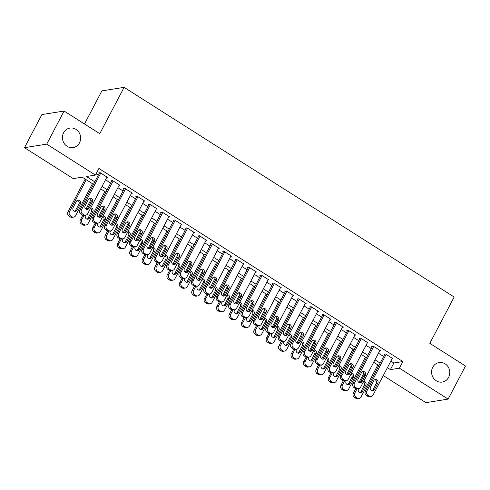<?xml version="1.0" encoding="UTF-8"?>
<svg xmlns="http://www.w3.org/2000/svg" width="490" height="490" viewBox="0 0 490 490"><rect width="100%" height="100%" fill="white"/><g stroke="black" fill="none" stroke-linecap="round" stroke-linejoin="round"><path stroke-width="0.73" d="M79.484 142.872A9.88 9.083 -99.1 0 1 73.096 147.588A9.88 9.083 -99.1 0 1 64.11 143.313A9.88 9.083 -99.1 0 1 63.602 132.784A9.88 9.083 -99.1 0 1 69.984 128.074A9.88 9.083 -99.1 0 1 78.97 132.349A9.88 9.083 -99.1 0 1 79.484 142.872M448.62 377.355A9.88 9.083 -99.1 0 1 442.237 382.065A9.88 9.083 -99.1 0 1 433.252 377.796A9.88 9.083 -99.1 0 1 432.737 367.267A9.88 9.083 -99.1 0 1 439.126 362.551A9.88 9.083 -99.1 0 1 448.111 366.826A9.88 9.083 -99.1 0 1 448.62 377.355M84.507 123.995L101.883 90.895L124.105 87.349L454.157 297.001L429.828 343.343L465.5 366.005L448.123 399.105L425.896 402.651L383.272 375.573M93.468 184.332L82.21 177.178L73.2 178.611L24.5 147.68L46.722 144.133L95.421 175.071L86.418 176.504L94.784 181.827M46.722 144.133L64.104 111.034L41.877 114.574L24.5 147.68M106.673 177.564L107.573 177.423L100.132 172.688L98.625 172.933L99.249 173.325M119.076 185.447L119.983 185.3L112.535 180.571L111.034 180.81L111.659 181.208M131.485 193.329L132.392 193.183L124.944 188.454L123.443 188.693L124.062 189.091M143.895 201.206L144.795 201.065L137.353 196.337L135.853 196.576L136.471 196.968M156.304 209.089L157.204 208.948L149.762 204.22L148.262 204.459L148.88 204.851M168.713 216.972L169.614 216.831L162.172 212.103L160.665 212.342L161.29 212.734M181.116 224.855L182.023 224.708L174.575 219.979L173.074 220.218L173.693 220.616M193.525 232.738L194.432 232.591L186.984 227.862L185.483 228.101L186.102 228.499M205.935 240.614L206.835 240.474L199.393 235.745L197.893 235.984L198.511 236.376M218.344 248.497L219.244 248.357L211.803 243.628L210.302 243.867L210.921 244.259M230.753 256.38L231.654 256.239L224.212 251.511L222.705 251.75L223.33 252.142M243.156 264.263L244.063 264.116L236.615 259.388L235.114 259.627L235.733 260.025M255.566 272.146L256.472 271.999L249.024 267.271L247.524 267.509L248.142 267.908M267.975 280.023L268.875 279.882L261.433 275.153L259.933 275.392L260.551 275.784M280.384 287.906L281.285 287.765L273.843 283.036L272.342 283.275L272.961 283.667M292.793 295.789L293.694 295.648L286.246 290.919L284.745 291.158L285.37 291.55M305.197 303.671L306.103 303.524L298.655 298.796L297.154 299.035L297.773 299.433M317.606 311.554L318.512 311.407L311.064 306.679L309.564 306.918L310.182 307.316M330.015 319.437L330.915 319.29L323.474 314.562L321.973 314.801L322.591 315.193M342.424 327.314L343.325 327.173L335.883 322.445L334.382 322.683L335.001 323.075M354.834 335.197L355.734 335.056L348.286 330.327L346.785 330.566L347.41 330.958M367.237 343.08L368.143 342.933L360.695 338.204L359.195 338.443L359.813 338.841M379.646 350.963L380.552 350.816L373.104 346.087L371.604 346.326L372.222 346.724M390.879 361.081L393.887 362.986L402.896 361.553L98.9 168.45L95.421 175.071M96.083 173.821L98.263 175.206M105.497 179.799L110.667 183.089M117.906 187.682L123.076 190.965M130.316 195.565L135.485 198.848M142.719 203.448L147.894 206.731M155.128 211.325L160.304 214.614M167.537 219.208L172.707 222.497M179.946 227.091L185.116 230.374M192.356 234.973L197.525 238.256M204.759 242.856L209.934 246.139M217.168 250.733L222.344 254.022M229.577 258.616L234.747 261.905M241.987 266.499L247.156 269.782M254.396 274.382L259.565 277.665M266.799 282.264L271.975 285.548M279.208 290.141L284.384 293.43M291.617 298.024L296.787 301.313M304.027 305.907L309.196 309.19M316.436 313.79L321.605 317.073M328.839 321.673L334.015 324.956M341.248 329.55L346.424 332.839M353.658 337.432L358.827 340.721M366.067 345.315L371.236 348.598M378.47 353.198L383.646 356.481M392.055 358.845L392.955 358.698L385.514 353.97L384.013 354.209L384.632 354.601M64.104 111.034L99.776 133.69L124.105 87.349M402.896 361.553L399.417 368.174L448.123 399.105M387.406 367.696L390.408 369.607L399.417 368.174M102.024 186.421L107.194 189.704M114.427 194.303L119.603 197.586M126.837 202.186L132.012 205.469M139.246 210.063L144.415 213.352M151.655 217.946L156.825 221.235M164.064 225.829L169.234 229.112M176.467 233.712L181.643 236.995M188.877 241.595L194.052 244.878M201.286 249.471L206.455 252.76M213.695 257.354L218.865 260.643M226.098 265.237L231.274 268.52M238.507 273.12L243.683 276.403M250.917 281.003L256.092 284.286M263.326 288.88L268.496 292.169M275.735 296.762L280.905 300.052M288.138 304.645L293.314 307.928M300.548 312.528L305.723 315.811M312.957 320.411L318.126 323.694M325.366 328.288L330.536 331.577M337.775 336.171L342.945 339.46M350.179 344.054L355.354 347.337M362.588 351.936L367.763 355.219M374.997 359.819L380.166 363.102M378.856 365.607L373.68 362.324M366.447 357.724L361.271 354.442M354.037 349.842L348.868 346.559M341.628 341.965L336.459 338.676M329.225 334.082L324.049 330.793M316.816 326.199L311.64 322.916M304.406 318.316L299.231 315.033M291.997 310.433L286.828 307.15M279.588 302.557L274.418 299.268M267.185 294.674L262.009 291.385M254.775 286.791L249.6 283.508M242.366 278.908L237.197 275.625M229.957 271.025L224.788 267.742M217.548 263.148L212.378 259.859M205.145 255.266L199.969 251.976M192.735 247.383L187.56 244.1M180.326 239.5L175.157 236.217M167.917 231.617L162.747 228.334M155.508 223.74L150.338 220.451M143.105 215.857L137.929 212.568M130.695 207.974L125.52 204.691M118.286 200.092L113.117 196.809M105.877 192.209L100.707 188.926M393.887 362.986L390.408 369.607M392.337 358.306L373.08 394.983A3.087 2.836 80.9 0 1 369.209 396.055L367.966 395.265A3.087 2.836 80.9 0 1 366.875 391.038L386.132 354.362M384.913 354.068L365.375 391.277L366.875 391.038M374.464 389.507A2.468 2.272 -99.1 0 1 370.624 389.617A2.468 2.272 -99.1 0 1 370.495 386.984L373.833 380.626A2.468 2.272 -99.1 0 1 377.674 380.516A2.468 2.272 -99.1 0 1 377.802 383.149L374.464 389.507L372.964 389.746A2.468 2.272 -99.1 0 1 372.1 390.665M374.703 379.707A2.468 2.272 -99.1 0 1 376.302 383.388L372.964 389.746M371.083 396.453L369.583 396.692A3.087 2.836 -99.1 0 1 367.708 396.294L366.465 395.504A3.087 2.836 -99.1 0 1 365.375 391.277M363.905 373.117L358.98 382.494M355.752 388.644L353.363 393.194A3.087 2.836 -99.1 0 0 354.454 397.421L355.697 398.205A3.087 2.836 -99.1 0 0 357.571 398.609L359.072 398.37A3.087 2.836 80.9 0 0 361.069 396.894L377.833 364.958M359.072 398.37A3.087 2.836 80.9 0 1 357.198 397.966L355.954 397.182A3.087 2.836 80.9 0 1 354.864 392.955L357.032 388.833M360.083 392.576A2.468 2.272 80.9 0 0 360.952 391.657L364.291 385.305A2.468 2.272 80.9 0 0 363.396 381.912M358.656 388.576L358.484 388.901A2.468 2.272 80.9 0 0 360.861 392.6A2.468 2.272 80.9 0 0 362.453 391.418L365.791 385.067A2.468 2.272 80.9 0 0 363.696 381.336M379.928 350.424L360.671 387.1A3.087 2.836 80.9 0 1 356.8 388.172L355.562 387.382A3.087 2.836 80.9 0 1 354.472 383.162L373.723 346.479M372.504 346.185L352.965 383.401L354.472 383.162M362.061 381.624A2.468 2.272 -99.1 0 1 358.215 381.735A2.468 2.272 -99.1 0 1 358.086 379.101L361.424 372.743A2.468 2.272 -99.1 0 1 365.271 372.639A2.468 2.272 -99.1 0 1 365.393 375.267L362.061 381.624L360.56 381.863A2.468 2.272 -99.1 0 1 359.691 382.782M362.294 371.83A2.468 2.272 -99.1 0 1 363.892 375.505L360.56 381.863M358.68 388.57L357.173 388.815A3.087 2.836 -99.1 0 1 355.299 388.411L354.062 387.621A3.087 2.836 -99.1 0 1 352.965 383.401M367.518 342.541L348.268 379.217A3.087 2.836 80.9 0 1 344.39 380.289L343.153 379.499A3.087 2.836 80.9 0 1 342.063 375.279L361.32 338.602M360.101 338.302L340.562 375.518L342.063 375.279M349.652 373.741A2.468 2.272 -99.1 0 1 345.811 373.852A2.468 2.272 -99.1 0 1 345.683 371.218L349.015 364.866A2.468 2.272 -99.1 0 1 352.861 364.756A2.468 2.272 -99.1 0 1 352.99 367.384L349.652 373.741L348.151 373.98A2.468 2.272 -99.1 0 1 347.281 374.899M349.885 363.948A2.468 2.272 -99.1 0 1 351.489 367.629L348.151 373.98M346.271 380.693L344.77 380.932A3.087 2.836 -99.1 0 1 342.89 380.528L341.652 379.744A3.087 2.836 -99.1 0 1 340.562 375.518M355.115 334.658L335.858 371.334A3.087 2.836 80.9 0 1 331.987 372.406L330.744 371.622A3.087 2.836 80.9 0 1 329.654 367.396L348.911 330.719M347.692 330.419L328.153 367.635L329.654 367.396M337.243 365.859A2.468 2.272 -99.1 0 1 333.402 365.969A2.468 2.272 -99.1 0 1 333.274 363.341L336.612 356.983A2.468 2.272 -99.1 0 1 340.452 356.873A2.468 2.272 -99.1 0 1 340.581 359.507L337.243 365.859L335.742 366.097A2.468 2.272 -99.1 0 1 334.872 367.016M337.475 356.065A2.468 2.272 -99.1 0 1 339.08 359.746L335.742 366.097M333.862 372.81L332.361 373.049A3.087 2.836 -99.1 0 1 330.487 372.645L329.243 371.861A3.087 2.836 -99.1 0 1 328.153 367.635M342.706 326.775L323.449 363.458A3.087 2.836 80.9 0 1 321.452 364.928L321.262 365.252A2.468 2.272 80.9 0 0 323.633 368.952A2.468 2.272 80.9 0 0 325.231 367.776L328.57 361.418A2.468 2.272 80.9 0 0 326.475 357.694M335.283 322.536L315.744 359.752L317.244 359.513A3.087 2.836 80.9 0 0 318.335 363.739L319.578 364.529A3.087 2.836 80.9 0 0 321.452 364.928L319.952 365.166A3.087 2.836 -99.1 0 1 318.077 364.768L316.834 363.978A3.087 2.836 -99.1 0 1 315.744 359.752M336.501 322.837L317.244 359.513M324.833 357.982A2.468 2.272 -99.1 0 1 320.993 358.086A2.468 2.272 -99.1 0 1 320.864 355.458L324.202 349.101A2.468 2.272 -99.1 0 1 328.043 348.99A2.468 2.272 -99.1 0 1 328.171 351.624L324.833 357.982L323.333 358.221A2.468 2.272 -99.1 0 1 322.463 359.133M325.072 348.182A2.468 2.272 -99.1 0 1 326.671 351.863L323.333 358.221M351.495 365.234L346.571 374.611M343.343 380.761L340.954 385.312A3.087 2.836 -99.1 0 0 342.045 389.538L343.288 390.328A3.087 2.836 -99.1 0 0 345.162 390.726L346.663 390.487A3.087 2.836 80.9 0 0 348.66 389.017L365.43 357.081M346.663 390.487A3.087 2.836 80.9 0 1 344.788 390.089L343.551 389.299A3.087 2.836 80.9 0 1 342.455 385.073L344.623 380.951M347.68 384.699A2.468 2.272 80.9 0 0 348.543 383.78L351.881 377.423A2.468 2.272 80.9 0 0 350.987 374.029M346.246 380.693L346.075 381.018A2.468 2.272 80.9 0 0 348.451 384.717A2.468 2.272 80.9 0 0 350.044 383.541L353.382 377.184A2.468 2.272 80.9 0 0 351.287 373.46M339.086 357.357L334.168 366.728M330.934 372.884L328.545 377.435A3.087 2.836 -99.1 0 0 329.641 381.655L330.879 382.445A3.087 2.836 -99.1 0 0 332.759 382.843L334.26 382.604A3.087 2.836 80.9 0 0 336.25 381.134L353.021 349.199M334.26 382.604A3.087 2.836 80.9 0 1 332.379 382.206L331.142 381.416A3.087 2.836 80.9 0 1 330.052 377.19L332.214 373.068M335.27 376.816A2.468 2.272 80.9 0 0 336.14 375.897L339.472 369.54A2.468 2.272 80.9 0 0 338.584 366.146M333.837 372.81L333.666 373.135A2.468 2.272 80.9 0 0 336.042 376.835A2.468 2.272 80.9 0 0 337.641 375.659L340.973 369.301A2.468 2.272 80.9 0 0 338.884 365.577M326.683 349.474L321.759 358.852M318.531 365.001L316.142 369.552A3.087 2.836 -99.1 0 0 317.232 373.772L318.469 374.562A3.087 2.836 -99.1 0 0 320.35 374.966L321.85 374.721A3.087 2.836 80.9 0 0 323.847 373.251L340.611 341.316M321.85 374.721A3.087 2.836 80.9 0 1 319.97 374.323L318.733 373.533A3.087 2.836 80.9 0 1 317.643 369.313L319.805 365.185M322.861 368.933A2.468 2.272 80.9 0 0 323.731 368.015L327.069 361.657A2.468 2.272 80.9 0 0 326.175 358.27M314.274 341.591L309.349 350.969M306.121 357.118L303.733 361.669A3.087 2.836 -99.1 0 0 304.823 365.895L306.066 366.679A3.087 2.836 -99.1 0 0 307.941 367.084L309.441 366.845A3.087 2.836 80.9 0 0 311.438 365.369L328.202 333.433M309.441 366.845A3.087 2.836 80.9 0 1 307.567 366.44L306.324 365.656A3.087 2.836 80.9 0 1 305.233 361.43L307.395 357.302M310.452 361.05A2.468 2.272 80.9 0 0 311.322 360.132L314.66 353.78A2.468 2.272 80.9 0 0 313.765 350.387M309.019 357.051L308.853 357.369A2.468 2.272 80.9 0 0 311.224 361.075A2.468 2.272 80.9 0 0 312.822 359.893L316.16 353.541A2.468 2.272 80.9 0 0 314.066 349.811M330.297 318.898L311.04 355.575A3.087 2.836 80.9 0 1 307.169 356.647L305.932 355.856A3.087 2.836 80.9 0 1 304.835 351.63L324.092 314.954M322.873 314.66L303.335 351.869L304.835 351.63M312.43 350.099A2.468 2.272 -99.1 0 1 308.584 350.209A2.468 2.272 -99.1 0 1 308.455 347.575L311.793 341.218A2.468 2.272 -99.1 0 1 315.634 341.107A2.468 2.272 -99.1 0 1 315.762 343.741L312.43 350.099L310.923 350.338A2.468 2.272 -99.1 0 1 310.06 351.257M312.663 340.299A2.468 2.272 -99.1 0 1 314.262 343.98L310.923 350.338M309.043 357.045L307.542 357.284A3.087 2.836 -99.1 0 1 305.668 356.885L304.425 356.095A3.087 2.836 -99.1 0 1 303.335 351.869M301.865 333.708L296.94 343.086M293.712 349.235L291.323 353.786A3.087 2.836 -99.1 0 0 292.414 358.012L293.657 358.796A3.087 2.836 -99.1 0 0 295.531 359.201L297.032 358.962A3.087 2.836 80.9 0 0 299.029 357.486L315.793 325.55M297.032 358.962A3.087 2.836 80.9 0 1 295.158 358.558L293.914 357.774A3.087 2.836 80.9 0 1 292.824 353.547L294.992 349.425M298.043 353.168A2.468 2.272 80.9 0 0 298.912 352.249L302.25 345.897A2.468 2.272 80.9 0 0 301.356 342.504M296.615 349.168L296.444 349.493A2.468 2.272 80.9 0 0 298.82 353.192A2.468 2.272 80.9 0 0 300.413 352.01L303.751 345.658A2.468 2.272 80.9 0 0 301.656 341.928M317.888 311.015L298.631 347.692A3.087 2.836 80.9 0 1 294.76 348.764L293.522 347.974A3.087 2.836 80.9 0 1 292.432 343.753L311.683 307.071M310.464 306.777L290.925 343.992L292.432 343.753M300.021 342.216A2.468 2.272 -99.1 0 1 296.174 342.326A2.468 2.272 -99.1 0 1 296.046 339.693L299.384 333.335A2.468 2.272 -99.1 0 1 303.23 333.231A2.468 2.272 -99.1 0 1 303.353 335.858L300.021 342.216L298.52 342.455A2.468 2.272 -99.1 0 1 297.651 343.374M300.254 332.422A2.468 2.272 -99.1 0 1 301.852 336.097L298.52 342.455M296.64 349.162L295.139 349.407A3.087 2.836 -99.1 0 1 293.259 349.002L292.022 348.212A3.087 2.836 -99.1 0 1 290.925 343.992M289.455 325.826L284.531 335.203M281.303 341.352L278.914 345.903A3.087 2.836 -99.1 0 0 280.004 350.13L281.248 350.92A3.087 2.836 -99.1 0 0 283.122 351.318L284.623 351.079A3.087 2.836 80.9 0 0 286.619 349.609L303.39 317.673M284.623 351.079A3.087 2.836 80.9 0 1 282.748 350.681L281.511 349.891A3.087 2.836 80.9 0 1 280.415 345.664L282.583 341.542M285.639 345.285A2.468 2.272 80.9 0 0 286.503 344.372L289.841 338.014A2.468 2.272 80.9 0 0 288.947 334.621M284.206 341.285L284.035 341.61A2.468 2.272 80.9 0 0 286.411 345.309A2.468 2.272 80.9 0 0 288.01 344.133L291.342 337.775A2.468 2.272 80.9 0 0 289.247 334.051M305.478 303.132L286.227 339.809A3.087 2.836 80.9 0 1 282.356 340.881L281.113 340.091A3.087 2.836 80.9 0 1 280.023 335.871L299.28 299.194M298.061 298.894L278.522 336.109L280.023 335.871M287.612 334.333A2.468 2.272 -99.1 0 1 283.771 334.443A2.468 2.272 -99.1 0 1 283.643 331.81L286.975 325.458A2.468 2.272 -99.1 0 1 290.821 325.348A2.468 2.272 -99.1 0 1 290.95 327.975L287.612 334.333L286.111 334.572A2.468 2.272 -99.1 0 1 285.241 335.491M287.844 324.539A2.468 2.272 -99.1 0 1 289.449 328.22L286.111 334.572M284.231 341.285L282.73 341.524A3.087 2.836 -99.1 0 1 280.85 341.12L279.612 340.336A3.087 2.836 -99.1 0 1 278.522 336.109M277.046 317.949L272.128 327.32M268.894 333.476L266.505 338.02A3.087 2.836 -99.1 0 0 267.601 342.247L268.839 343.037A3.087 2.836 -99.1 0 0 270.719 343.435L272.22 343.196A3.087 2.836 80.9 0 0 274.21 341.726L290.98 309.79M272.22 343.196A3.087 2.836 80.9 0 1 270.339 342.798L269.102 342.008A3.087 2.836 80.9 0 1 268.012 337.782L270.174 333.659M273.23 337.408A2.468 2.272 80.9 0 0 274.1 336.489L277.432 330.131A2.468 2.272 80.9 0 0 276.544 326.738M271.797 333.402L271.625 333.727A2.468 2.272 80.9 0 0 274.002 337.426A2.468 2.272 80.9 0 0 275.601 336.25L278.939 329.893A2.468 2.272 80.9 0 0 276.844 326.168M293.075 295.25L273.818 331.926A3.087 2.836 80.9 0 1 269.947 332.998L268.704 332.214A3.087 2.836 80.9 0 1 267.614 327.988L286.871 291.311M285.652 291.011L266.113 328.227L267.614 327.988M275.202 326.45A2.468 2.272 -99.1 0 1 271.362 326.56A2.468 2.272 -99.1 0 1 271.233 323.933L274.572 317.575A2.468 2.272 -99.1 0 1 278.412 317.465A2.468 2.272 -99.1 0 1 278.541 320.099L275.202 326.45L273.702 326.689A2.468 2.272 -99.1 0 1 272.832 327.608M275.435 316.656A2.468 2.272 -99.1 0 1 277.04 320.338L273.702 326.689M271.821 333.402L270.321 333.641A3.087 2.836 -99.1 0 1 268.447 333.237L267.203 332.453A3.087 2.836 -99.1 0 1 266.113 328.227M264.643 310.066L259.718 319.443M256.49 325.593L254.102 330.144A3.087 2.836 -99.1 0 0 255.192 334.364L256.429 335.154A3.087 2.836 -99.1 0 0 258.31 335.558L259.81 335.313A3.087 2.836 80.9 0 0 261.807 333.843L278.571 301.907M259.81 335.313A3.087 2.836 80.9 0 1 257.936 334.915L256.693 334.125A3.087 2.836 80.9 0 1 255.602 329.905L257.764 325.776M260.821 329.525A2.468 2.272 80.9 0 0 261.691 328.606L265.029 322.249A2.468 2.272 80.9 0 0 264.135 318.861M259.388 325.525L259.222 325.844A2.468 2.272 80.9 0 0 261.593 329.543A2.468 2.272 80.9 0 0 263.191 328.367L266.529 322.01A2.468 2.272 80.9 0 0 264.435 318.286M280.666 287.367L261.409 324.049A3.087 2.836 80.9 0 1 257.538 325.121L256.295 324.331A3.087 2.836 80.9 0 1 255.204 320.105L274.461 283.428M273.242 283.128L253.704 320.344L255.204 320.105M262.793 318.567A2.468 2.272 -99.1 0 1 258.953 318.678A2.468 2.272 -99.1 0 1 258.824 316.05L262.162 309.692A2.468 2.272 -99.1 0 1 266.003 309.582A2.468 2.272 -99.1 0 1 266.131 312.216L262.793 318.567L261.293 318.812A2.468 2.272 -99.1 0 1 260.423 319.725M263.032 308.774A2.468 2.272 -99.1 0 1 264.631 312.455L261.293 318.812M259.412 325.519L257.911 325.758A3.087 2.836 -99.1 0 1 256.037 325.36L254.794 324.57A3.087 2.836 -99.1 0 1 253.704 320.344M268.257 279.49L249 316.166A3.087 2.836 80.9 0 1 247.003 317.636L246.813 317.961A2.468 2.272 80.9 0 0 249.19 321.667A2.468 2.272 80.9 0 0 250.782 320.485L254.12 314.133A2.468 2.272 80.9 0 0 252.025 310.403M260.833 275.245L241.294 312.461L242.795 312.222A3.087 2.836 80.9 0 0 243.891 316.448L245.129 317.238A3.087 2.836 80.9 0 0 247.003 317.636L245.502 317.875A3.087 2.836 -99.1 0 1 243.628 317.477L242.385 316.687A3.087 2.836 -99.1 0 1 241.294 312.461M262.052 275.545L242.795 312.222M250.39 310.691A2.468 2.272 -99.1 0 1 246.543 310.801A2.468 2.272 -99.1 0 1 246.415 308.167L249.753 301.809A2.468 2.272 -99.1 0 1 253.593 301.699A2.468 2.272 -99.1 0 1 253.722 304.333L250.39 310.691L248.883 310.93A2.468 2.272 -99.1 0 1 248.02 311.848M250.623 300.891A2.468 2.272 -99.1 0 1 252.221 304.572L248.883 310.93M255.847 271.607L236.59 308.284A3.087 2.836 80.9 0 1 232.719 309.355L231.482 308.565A3.087 2.836 80.9 0 1 230.392 304.345L249.643 267.663M248.424 267.368L228.885 304.584L230.392 304.345M237.981 302.808A2.468 2.272 -99.1 0 1 234.134 302.918A2.468 2.272 -99.1 0 1 234.006 300.284L237.344 293.927A2.468 2.272 -99.1 0 1 241.19 293.822A2.468 2.272 -99.1 0 1 241.319 296.45L237.981 302.808L236.48 303.047A2.468 2.272 -99.1 0 1 235.61 303.965M238.214 293.014A2.468 2.272 -99.1 0 1 239.812 296.689L236.48 303.047M234.6 309.754L233.099 309.992A3.087 2.836 -99.1 0 1 231.219 309.594L229.982 308.804A3.087 2.836 -99.1 0 1 228.885 304.584M243.444 263.724L224.187 300.401A3.087 2.836 80.9 0 1 220.316 301.473L219.073 300.682A3.087 2.836 80.9 0 1 217.983 296.462L237.24 259.786M236.021 259.486L216.482 296.701L217.983 296.462M225.571 294.925A2.468 2.272 -99.1 0 1 221.731 295.035A2.468 2.272 -99.1 0 1 221.603 292.401L224.935 286.05A2.468 2.272 -99.1 0 1 228.781 285.94A2.468 2.272 -99.1 0 1 228.91 288.567L225.571 294.925L224.071 295.164A2.468 2.272 -99.1 0 1 223.201 296.082M225.804 285.131A2.468 2.272 -99.1 0 1 227.409 288.812L224.071 295.164M222.191 301.877L220.69 302.116A3.087 2.836 -99.1 0 1 218.81 301.711L217.572 300.927A3.087 2.836 -99.1 0 1 216.482 296.701M231.035 255.841L211.778 292.518A3.087 2.836 80.9 0 1 207.907 293.59L206.664 292.806A3.087 2.836 80.9 0 1 205.573 288.579L224.83 251.903M223.612 251.603L204.073 288.818L205.573 288.579M213.162 287.042A2.468 2.272 -99.1 0 1 209.322 287.152A2.468 2.272 -99.1 0 1 209.193 284.525L212.531 278.167A2.468 2.272 -99.1 0 1 216.372 278.057A2.468 2.272 -99.1 0 1 216.5 280.69L213.162 287.042L211.662 287.281A2.468 2.272 -99.1 0 1 210.792 288.2M213.395 277.248A2.468 2.272 -99.1 0 1 215 280.929L211.662 287.281M209.781 293.994L208.281 294.233A3.087 2.836 -99.1 0 1 206.406 293.829L205.163 293.045A3.087 2.836 -99.1 0 1 204.073 288.818M218.626 247.958L199.369 284.641A3.087 2.836 80.9 0 1 195.498 285.713L194.254 284.923A3.087 2.836 80.9 0 1 193.164 280.697L212.421 244.02M211.202 243.72L191.664 280.935L193.164 280.697M200.753 279.159A2.468 2.272 -99.1 0 1 196.913 279.269A2.468 2.272 -99.1 0 1 196.784 276.642L200.122 270.284A2.468 2.272 -99.1 0 1 203.963 270.174A2.468 2.272 -99.1 0 1 204.091 272.808L200.753 279.159L199.252 279.404A2.468 2.272 -99.1 0 1 198.383 280.317M200.992 269.365A2.468 2.272 -99.1 0 1 202.591 273.046L199.252 279.404M197.372 286.111L195.871 286.35A3.087 2.836 -99.1 0 1 193.997 285.952L192.754 285.162A3.087 2.836 -99.1 0 1 191.664 280.935M206.217 240.082L186.96 276.758A3.087 2.836 80.9 0 1 183.089 277.83L181.851 277.04A3.087 2.836 80.9 0 1 180.755 272.814L200.012 236.137M198.793 235.837L179.254 273.053L180.755 272.814M188.35 271.282A2.468 2.272 -99.1 0 1 184.503 271.393A2.468 2.272 -99.1 0 1 184.375 268.759L187.713 262.401A2.468 2.272 -99.1 0 1 191.553 262.291A2.468 2.272 -99.1 0 1 191.682 264.925L188.35 271.282L186.843 271.521A2.468 2.272 -99.1 0 1 185.98 272.44M188.583 261.482A2.468 2.272 -99.1 0 1 190.181 265.164L186.843 271.521M184.969 278.228L183.462 278.467A3.087 2.836 -99.1 0 1 181.588 278.069L180.345 277.279A3.087 2.836 -99.1 0 1 179.254 273.053M193.807 232.199L174.556 268.875A3.087 2.836 80.9 0 1 170.679 269.947L169.442 269.157A3.087 2.836 80.9 0 1 168.352 264.937L187.603 228.254M186.384 227.96L166.845 265.176L168.352 264.937M175.941 263.4A2.468 2.272 -99.1 0 1 172.094 263.51A2.468 2.272 -99.1 0 1 171.972 260.876L175.304 254.518A2.468 2.272 -99.1 0 1 179.15 254.414A2.468 2.272 -99.1 0 1 179.279 257.042L175.941 263.4L174.44 263.638A2.468 2.272 -99.1 0 1 173.57 264.557M176.173 253.606A2.468 2.272 -99.1 0 1 177.772 257.281L174.44 263.638M172.56 270.345L171.059 270.584A3.087 2.836 -99.1 0 1 169.179 270.186L167.941 269.396A3.087 2.836 -99.1 0 1 166.845 265.176M181.404 224.316L162.147 260.992A3.087 2.836 80.9 0 1 160.15 262.469L159.954 262.793A2.468 2.272 80.9 0 0 162.331 266.493A2.468 2.272 80.9 0 0 163.929 265.317L167.262 258.959A2.468 2.272 80.9 0 0 165.173 255.235M173.981 220.077L154.442 257.293L155.942 257.054A3.087 2.836 80.9 0 0 157.033 261.274L158.276 262.064A3.087 2.836 80.9 0 0 160.15 262.469L158.65 262.707A3.087 2.836 -99.1 0 1 156.769 262.303L155.532 261.519A3.087 2.836 -99.1 0 1 154.442 257.293M175.2 220.378L155.942 257.054M163.531 255.517A2.468 2.272 -99.1 0 1 159.691 255.627A2.468 2.272 -99.1 0 1 159.562 252.993L162.9 246.642A2.468 2.272 -99.1 0 1 166.741 246.531A2.468 2.272 -99.1 0 1 166.87 249.159L163.531 255.517L162.031 255.756A2.468 2.272 -99.1 0 1 161.161 256.674M163.764 245.723A2.468 2.272 -99.1 0 1 165.369 249.404L162.031 255.756M168.995 216.433L149.738 253.11A3.087 2.836 80.9 0 1 145.867 254.181L144.624 253.397A3.087 2.836 80.9 0 1 143.533 249.171L162.79 212.495M161.571 212.195L142.033 249.41L143.533 249.171M151.122 247.634A2.468 2.272 -99.1 0 1 147.282 247.744A2.468 2.272 -99.1 0 1 147.153 245.116L150.491 238.759A2.468 2.272 -99.1 0 1 154.332 238.648A2.468 2.272 -99.1 0 1 154.46 241.282L151.122 247.634L149.621 247.873A2.468 2.272 -99.1 0 1 148.752 248.791M151.355 237.84A2.468 2.272 -99.1 0 1 152.96 241.521L149.621 247.873M147.741 254.586L146.24 254.825A3.087 2.836 -99.1 0 1 144.366 254.42L143.123 253.636A3.087 2.836 -99.1 0 1 142.033 249.41M156.586 208.55L137.329 245.233A3.087 2.836 80.9 0 1 133.458 246.305L132.214 245.514A3.087 2.836 80.9 0 1 131.124 241.288L150.381 204.612M149.162 204.312L129.623 241.527L131.124 241.288M138.713 239.751A2.468 2.272 -99.1 0 1 134.873 239.861A2.468 2.272 -99.1 0 1 134.744 237.234L138.082 230.876A2.468 2.272 -99.1 0 1 141.922 230.766A2.468 2.272 -99.1 0 1 142.051 233.399L138.713 239.751L137.212 239.996A2.468 2.272 -99.1 0 1 136.349 240.909M138.952 229.957A2.468 2.272 -99.1 0 1 140.55 233.638L137.212 239.996M135.332 246.703L133.831 246.942A3.087 2.836 -99.1 0 1 131.957 246.543L130.714 245.753A3.087 2.836 -99.1 0 1 129.623 241.527M144.176 200.673L124.919 237.35A3.087 2.836 80.9 0 1 121.048 238.422L119.811 237.632A3.087 2.836 80.9 0 1 118.715 233.405L137.972 196.729M136.753 196.429L117.214 233.644L118.715 233.405M126.31 231.874A2.468 2.272 -99.1 0 1 122.463 231.984A2.468 2.272 -99.1 0 1 122.335 229.351L125.673 222.993A2.468 2.272 -99.1 0 1 129.519 222.883A2.468 2.272 -99.1 0 1 129.642 225.516L126.31 231.874L124.803 232.113A2.468 2.272 -99.1 0 1 123.939 233.032M126.543 222.074A2.468 2.272 -99.1 0 1 128.141 225.755L124.803 232.113M122.929 238.82L121.422 239.059A3.087 2.836 -99.1 0 1 119.548 238.661L118.304 237.871A3.087 2.836 -99.1 0 1 117.214 233.644M252.234 302.183L247.309 311.56M244.081 317.71L241.693 322.261A3.087 2.836 -99.1 0 0 242.783 326.487L244.026 327.271A3.087 2.836 -99.1 0 0 245.9 327.675L247.401 327.436A3.087 2.836 80.9 0 0 249.398 325.96L266.162 294.025M247.401 327.436A3.087 2.836 80.9 0 1 245.527 327.032L244.283 326.248A3.087 2.836 80.9 0 1 243.193 322.022L245.361 317.894M248.412 321.642A2.468 2.272 80.9 0 0 249.281 320.723L252.62 314.372A2.468 2.272 80.9 0 0 251.725 310.979M239.824 294.3L234.9 303.678M231.672 309.827L229.283 314.378A3.087 2.836 -99.1 0 0 230.374 318.604L231.617 319.388A3.087 2.836 -99.1 0 0 233.491 319.792L234.992 319.554A3.087 2.836 80.9 0 0 236.989 318.077L253.753 286.142M234.992 319.554A3.087 2.836 80.9 0 1 233.118 319.149L231.874 318.365A3.087 2.836 80.9 0 1 230.784 314.139L232.952 310.017M236.002 313.759A2.468 2.272 80.9 0 0 236.872 312.841L240.21 306.489A2.468 2.272 80.9 0 0 239.316 303.096M234.575 309.76L234.404 310.084A2.468 2.272 80.9 0 0 236.78 313.784A2.468 2.272 80.9 0 0 238.373 312.602L241.711 306.25A2.468 2.272 80.9 0 0 239.616 302.52M227.415 286.417L222.497 295.795M219.263 301.944L216.874 306.495A3.087 2.836 -99.1 0 0 217.964 310.721L219.208 311.511A3.087 2.836 -99.1 0 0 221.082 311.91L222.589 311.671A3.087 2.836 80.9 0 0 224.579 310.201L241.35 278.265M222.589 311.671A3.087 2.836 80.9 0 1 220.708 311.273L219.471 310.482A3.087 2.836 80.9 0 1 218.375 306.256L220.543 302.134M223.599 305.876A2.468 2.272 80.9 0 0 224.463 304.964L227.801 298.606A2.468 2.272 80.9 0 0 226.907 295.213M222.166 301.877L221.995 302.201A2.468 2.272 80.9 0 0 224.371 305.901A2.468 2.272 80.9 0 0 225.97 304.725L229.302 298.367A2.468 2.272 80.9 0 0 227.207 294.643M215.006 278.541L210.088 287.912M206.854 294.067L204.465 298.612A3.087 2.836 -99.1 0 0 205.561 302.838L206.798 303.629A3.087 2.836 -99.1 0 0 208.679 304.027L210.179 303.788A3.087 2.836 80.9 0 0 212.176 302.318L228.94 270.382M210.179 303.788A3.087 2.836 80.9 0 1 208.299 303.39L207.062 302.6A3.087 2.836 80.9 0 1 205.971 298.373L208.134 294.251M211.19 298A2.468 2.272 80.9 0 0 212.06 297.081L215.392 290.723A2.468 2.272 80.9 0 0 214.504 287.33M209.757 293.994L209.591 294.319A2.468 2.272 80.9 0 0 211.962 298.018A2.468 2.272 80.9 0 0 213.56 296.842L216.899 290.484A2.468 2.272 80.9 0 0 214.804 286.76M202.603 270.658L197.678 280.035M194.45 286.185L192.062 290.735A3.087 2.836 -99.1 0 0 193.152 294.956L194.389 295.746A3.087 2.836 -99.1 0 0 196.27 296.15L197.77 295.905A3.087 2.836 80.9 0 0 199.767 294.435L216.531 262.499M197.77 295.905A3.087 2.836 80.9 0 1 195.896 295.507L194.653 294.717A3.087 2.836 80.9 0 1 193.562 290.497L195.724 286.368M198.781 290.117A2.468 2.272 80.9 0 0 199.65 289.198L202.989 282.84A2.468 2.272 80.9 0 0 202.094 279.453M197.347 286.117L197.182 286.436A2.468 2.272 80.9 0 0 199.553 290.135A2.468 2.272 80.9 0 0 201.151 288.959L204.489 282.601A2.468 2.272 80.9 0 0 202.395 278.877M190.194 262.775L185.269 272.152M182.041 278.302L179.652 282.853A3.087 2.836 -99.1 0 0 180.743 287.079L181.986 287.863A3.087 2.836 -99.1 0 0 183.86 288.267L185.361 288.028A3.087 2.836 80.9 0 0 187.358 286.552L204.122 254.616M185.361 288.028A3.087 2.836 80.9 0 1 183.487 287.624L182.243 286.84A3.087 2.836 80.9 0 1 181.153 282.614L183.321 278.485M186.371 282.234A2.468 2.272 80.9 0 0 187.241 281.315L190.579 274.964A2.468 2.272 80.9 0 0 189.685 271.57M184.944 278.234L184.773 278.553A2.468 2.272 80.9 0 0 187.149 282.258A2.468 2.272 80.9 0 0 188.742 281.076L192.08 274.725A2.468 2.272 80.9 0 0 189.985 270.995M177.784 254.892L172.86 264.269M169.632 270.419L167.243 274.97A3.087 2.836 -99.1 0 0 168.333 279.196L169.577 279.98A3.087 2.836 -99.1 0 0 171.451 280.384L172.952 280.145A3.087 2.836 80.9 0 0 174.948 278.669L191.719 246.733M172.952 280.145A3.087 2.836 80.9 0 1 171.077 279.741L169.834 278.957A3.087 2.836 80.9 0 1 168.744 274.731L170.912 270.609M173.968 274.351A2.468 2.272 80.9 0 0 174.832 273.432L178.17 267.081A2.468 2.272 80.9 0 0 177.276 263.687M172.535 270.351L172.364 270.676A2.468 2.272 80.9 0 0 174.74 274.375A2.468 2.272 80.9 0 0 176.333 273.193L179.671 266.842A2.468 2.272 80.9 0 0 177.576 263.112M165.375 247.009L160.457 256.386M157.223 262.536L154.834 267.087A3.087 2.836 -99.1 0 0 155.924 271.313L157.168 272.103A3.087 2.836 -99.1 0 0 159.042 272.501L160.549 272.262A3.087 2.836 80.9 0 0 162.539 270.792L179.309 238.857M160.549 272.262A3.087 2.836 80.9 0 1 158.668 271.864L157.431 271.074A3.087 2.836 80.9 0 1 156.335 266.848L158.503 262.726M161.559 266.468A2.468 2.272 80.9 0 0 162.423 265.555L165.761 259.198A2.468 2.272 80.9 0 0 164.867 255.805M152.966 239.132L148.047 248.504M144.82 254.659L142.425 259.204A3.087 2.836 -99.1 0 0 143.521 263.43L144.758 264.22A3.087 2.836 -99.1 0 0 146.639 264.618L148.139 264.38A3.087 2.836 80.9 0 0 150.136 262.91L166.9 230.974M148.139 264.38A3.087 2.836 80.9 0 1 146.259 263.981L145.022 263.191A3.087 2.836 80.9 0 1 143.931 258.965L146.094 254.843M149.15 258.591A2.468 2.272 80.9 0 0 150.02 257.673L153.352 251.315A2.468 2.272 80.9 0 0 152.464 247.922M147.717 254.586L147.551 254.91A2.468 2.272 80.9 0 0 149.922 258.61A2.468 2.272 80.9 0 0 151.52 257.434L154.858 251.076A2.468 2.272 80.9 0 0 152.764 247.352M140.563 231.249L135.638 240.627M132.41 246.776L130.022 251.327A3.087 2.836 -99.1 0 0 131.112 255.547L132.349 256.337A3.087 2.836 -99.1 0 0 134.229 256.742L135.73 256.497A3.087 2.836 80.9 0 0 137.727 255.027L154.491 223.091M135.73 256.497A3.087 2.836 80.9 0 1 133.856 256.099L132.612 255.308A3.087 2.836 80.9 0 1 131.522 251.088L133.684 246.96M136.741 250.709A2.468 2.272 80.9 0 0 137.61 249.79L140.949 243.432A2.468 2.272 80.9 0 0 140.054 240.045M135.307 246.709L135.142 247.027A2.468 2.272 80.9 0 0 137.512 250.727A2.468 2.272 80.9 0 0 139.111 249.551L142.449 243.193A2.468 2.272 80.9 0 0 140.354 239.469M128.153 223.367L123.229 232.744M120.001 238.893L117.612 243.444A3.087 2.836 -99.1 0 0 118.703 247.671L119.946 248.454A3.087 2.836 -99.1 0 0 121.82 248.859L123.321 248.62A3.087 2.836 80.9 0 0 125.318 247.144L142.082 215.208M123.321 248.62A3.087 2.836 80.9 0 1 121.447 248.216L120.203 247.432A3.087 2.836 80.9 0 1 119.113 243.205L121.281 239.077M124.331 242.826A2.468 2.272 80.9 0 0 125.201 241.907L128.539 235.555A2.468 2.272 80.9 0 0 127.645 232.162M122.904 238.826L122.733 239.145A2.468 2.272 80.9 0 0 125.109 242.85A2.468 2.272 80.9 0 0 126.702 241.668L130.04 235.316A2.468 2.272 80.9 0 0 127.945 231.586M115.744 215.484L110.82 224.861M107.592 231.011L105.203 235.561A3.087 2.836 -99.1 0 0 106.293 239.788L107.537 240.572A3.087 2.836 -99.1 0 0 109.411 240.976L110.912 240.737A3.087 2.836 80.9 0 0 112.908 239.261L129.679 207.325M110.912 240.737A3.087 2.836 80.9 0 1 109.037 240.333L107.794 239.549A3.087 2.836 80.9 0 1 106.704 235.323L108.872 231.2M111.928 234.943A2.468 2.272 80.9 0 0 112.792 234.024L116.13 227.672A2.468 2.272 80.9 0 0 115.236 224.279M110.495 230.943L110.324 231.268A2.468 2.272 80.9 0 0 112.7 234.967A2.468 2.272 80.9 0 0 114.293 233.785L117.631 227.434A2.468 2.272 80.9 0 0 115.536 223.703M131.767 192.791L112.516 229.467A3.087 2.836 80.9 0 1 108.639 230.539L107.402 229.749A3.087 2.836 80.9 0 1 106.312 225.529L125.563 188.846M124.344 188.552L104.811 225.768L106.312 225.529M113.901 223.991A2.468 2.272 -99.1 0 1 110.054 224.102A2.468 2.272 -99.1 0 1 109.931 221.468L113.264 215.11A2.468 2.272 -99.1 0 1 117.11 215A2.468 2.272 -99.1 0 1 117.239 217.633L113.901 223.991L112.4 224.23A2.468 2.272 -99.1 0 1 111.53 225.149M114.133 214.197A2.468 2.272 -99.1 0 1 115.732 217.872L112.4 224.23M110.52 230.937L109.019 231.176A3.087 2.836 -99.1 0 1 107.138 230.778L105.901 229.988A3.087 2.836 -99.1 0 1 104.811 225.768M119.364 184.908L100.107 221.584A3.087 2.836 80.9 0 1 96.236 222.656L94.993 221.866A3.087 2.836 80.9 0 1 93.902 217.646L113.159 180.969M111.941 180.669L92.402 217.885L93.902 217.646M101.491 216.108A2.468 2.272 -99.1 0 1 97.651 216.219A2.468 2.272 -99.1 0 1 97.522 213.585L100.86 207.233A2.468 2.272 -99.1 0 1 104.701 207.123A2.468 2.272 -99.1 0 1 104.829 209.751L101.491 216.108L99.991 216.347A2.468 2.272 -99.1 0 1 99.121 217.266M101.724 206.315A2.468 2.272 -99.1 0 1 103.329 209.996L99.991 216.347M98.11 223.06L96.61 223.299A3.087 2.836 -99.1 0 1 94.729 222.895L93.492 222.111A3.087 2.836 -99.1 0 1 92.402 217.885M106.955 177.025L87.698 213.701A3.087 2.836 80.9 0 1 85.701 215.177L85.511 215.502A2.468 2.272 80.9 0 0 87.882 219.202A2.468 2.272 80.9 0 0 89.48 218.025L92.818 211.668A2.468 2.272 80.9 0 0 90.724 207.944M99.531 172.786L79.993 210.002L81.493 209.763A3.087 2.836 80.9 0 0 82.583 213.989L83.827 214.773A3.087 2.836 80.9 0 0 85.701 215.177L84.2 215.416A3.087 2.836 -99.1 0 1 82.326 215.012L81.083 214.228A3.087 2.836 -99.1 0 1 79.993 210.002M100.75 173.086L81.493 209.763M89.082 208.226A2.468 2.272 -99.1 0 1 85.242 208.336A2.468 2.272 -99.1 0 1 85.113 205.702L88.451 199.35A2.468 2.272 -99.1 0 1 92.292 199.24A2.468 2.272 -99.1 0 1 92.42 201.874L89.082 208.226L87.581 208.464A2.468 2.272 -99.1 0 1 86.712 209.383M89.315 198.432A2.468 2.272 -99.1 0 1 90.919 202.113L87.581 208.464M103.335 207.601L98.417 216.978M95.183 223.128L92.794 227.679A3.087 2.836 -99.1 0 0 93.884 231.905L95.127 232.695A3.087 2.836 -99.1 0 0 97.002 233.093L98.508 232.854A3.087 2.836 80.9 0 0 100.499 231.384L117.269 199.448M98.508 232.854A3.087 2.836 80.9 0 1 96.628 232.456L95.391 231.666A3.087 2.836 80.9 0 1 94.294 227.44L96.463 223.318M99.519 227.06A2.468 2.272 80.9 0 0 100.383 226.147L103.721 219.79A2.468 2.272 80.9 0 0 102.827 216.396M98.086 223.06L97.914 223.385A2.468 2.272 80.9 0 0 100.291 227.084A2.468 2.272 80.9 0 0 101.889 225.908L105.221 219.551A2.468 2.272 80.9 0 0 103.133 215.827M90.926 199.724L86.007 209.095M82.779 215.251L80.391 219.796A3.087 2.836 -99.1 0 0 81.481 224.022L82.718 224.812A3.087 2.836 -99.1 0 0 84.599 225.21L86.099 224.971A3.087 2.836 80.9 0 0 88.096 223.501L104.86 191.566M86.099 224.971A3.087 2.836 80.9 0 1 84.219 224.573L82.981 223.783A3.087 2.836 80.9 0 1 81.891 219.557L84.053 215.435M87.11 219.183A2.468 2.272 80.9 0 0 87.98 218.264L91.312 211.907A2.468 2.272 80.9 0 0 90.423 208.513M85.217 179.089L67.981 211.919A3.087 2.836 -99.1 0 0 69.072 216.139L70.309 216.929A3.087 2.836 -99.1 0 0 72.189 217.333L73.69 217.088A3.087 2.836 80.9 0 0 75.687 215.618L92.451 183.683M73.69 217.088A3.087 2.836 80.9 0 1 71.816 216.69L70.572 215.9A3.087 2.836 80.9 0 1 69.482 211.68L86.246 179.744M74.701 211.3A2.468 2.272 80.9 0 0 75.57 210.382L78.908 204.024A2.468 2.272 80.9 0 0 77.304 200.349M77.071 210.143L80.409 203.785A2.468 2.272 80.9 0 0 78.033 200.085A2.468 2.272 80.9 0 0 76.44 201.268L73.102 207.619A2.468 2.272 80.9 0 0 75.472 211.319A2.468 2.272 80.9 0 0 77.071 210.143L75.57 210.382M367.708 396.294L369.209 396.055M366.465 395.504L367.966 395.265M377.802 383.149L376.302 383.388M354.864 392.955L353.363 393.194M355.954 397.182L354.454 397.421M357.198 397.966L355.697 398.205M360.952 391.657L362.453 391.418M364.291 385.305L365.791 385.067M355.299 388.411L356.8 388.172M354.062 387.621L355.562 387.382M365.393 375.267L363.892 375.505M342.89 380.528L344.39 380.289M341.652 379.744L343.153 379.499M352.99 367.384L351.489 367.629M330.487 372.645L331.987 372.406M329.243 371.861L330.744 371.622M340.581 359.507L339.08 359.746M318.077 364.768L319.578 364.529M316.834 363.978L318.335 363.739M328.171 351.624L326.671 351.863M342.455 385.073L340.954 385.312M343.551 389.299L342.045 389.538M344.788 390.089L343.288 390.328M348.543 383.78L350.044 383.541M351.881 377.423L353.382 377.184M330.052 377.19L328.545 377.435M331.142 381.416L329.641 381.655M332.379 382.206L330.879 382.445M336.14 375.897L337.641 375.659M339.472 369.54L340.973 369.301M317.643 369.313L316.142 369.552M318.733 373.533L317.232 373.772M319.97 374.323L318.469 374.562M323.731 368.015L325.231 367.776M327.069 361.657L328.57 361.418M305.233 361.43L303.733 361.669M306.324 365.656L304.823 365.895M307.567 366.44L306.066 366.679M311.322 360.132L312.822 359.893M314.66 353.78L316.16 353.541M305.668 356.885L307.169 356.647M304.425 356.095L305.932 355.856M315.762 343.741L314.262 343.98M292.824 353.547L291.323 353.786M293.914 357.774L292.414 358.012M295.158 358.558L293.657 358.796M298.912 352.249L300.413 352.01M302.25 345.897L303.751 345.658M293.259 349.002L294.76 348.764M292.022 348.212L293.522 347.974M303.353 335.858L301.852 336.097M280.415 345.664L278.914 345.903M281.511 349.891L280.004 350.13M282.748 350.681L281.248 350.92M286.503 344.372L288.01 344.133M289.841 338.014L291.342 337.775M280.85 341.12L282.356 340.881M279.612 340.336L281.113 340.091M290.95 327.975L289.449 328.22M268.012 337.782L266.505 338.02M269.102 342.008L267.601 342.247M270.339 342.798L268.839 343.037M274.1 336.489L275.601 336.25M277.432 330.131L278.939 329.893M268.447 333.237L269.947 332.998M267.203 332.453L268.704 332.214M278.541 320.099L277.04 320.338M255.602 329.905L254.102 330.144M256.693 334.125L255.192 334.364M257.936 334.915L256.429 335.154M261.691 328.606L263.191 328.367M265.029 322.249L266.529 322.01M256.037 325.36L257.538 325.121M254.794 324.57L256.295 324.331M266.131 312.216L264.631 312.455M243.628 317.477L245.129 317.238M242.385 316.687L243.891 316.448M253.722 304.333L252.221 304.572M231.219 309.594L232.719 309.355M229.982 308.804L231.482 308.565M241.319 296.45L239.812 296.689M218.81 301.711L220.316 301.473M217.572 300.927L219.073 300.682M228.91 288.567L227.409 288.812M206.406 293.829L207.907 293.59M205.163 293.045L206.664 292.806M216.5 280.69L215 280.929M193.997 285.952L195.498 285.713M192.754 285.162L194.254 284.923M204.091 272.808L202.591 273.046M181.588 278.069L183.089 277.83M180.345 277.279L181.851 277.04M191.682 264.925L190.181 265.164M169.179 270.186L170.679 269.947M167.941 269.396L169.442 269.157M179.279 257.042L177.772 257.281M156.769 262.303L158.276 262.064M155.532 261.519L157.033 261.274M166.87 249.159L165.369 249.404M144.366 254.42L145.867 254.181M143.123 253.636L144.624 253.397M154.46 241.282L152.96 241.521M131.957 246.543L133.458 246.305M130.714 245.753L132.214 245.514M142.051 233.399L140.55 233.638M119.548 238.661L121.048 238.422M118.304 237.871L119.811 237.632M129.642 225.516L128.141 225.755M243.193 322.022L241.693 322.261M244.283 326.248L242.783 326.487M245.527 327.032L244.026 327.271M249.281 320.723L250.782 320.485M252.62 314.372L254.12 314.133M230.784 314.139L229.283 314.378M231.874 318.365L230.374 318.604M233.118 319.149L231.617 319.388M236.872 312.841L238.373 312.602M240.21 306.489L241.711 306.25M218.375 306.256L216.874 306.495M219.471 310.482L217.964 310.721M220.708 311.273L219.208 311.511M224.463 304.964L225.97 304.725M227.801 298.606L229.302 298.367M205.971 298.373L204.465 298.612M207.062 302.6L205.561 302.838M208.299 303.39L206.798 303.629M212.06 297.081L213.56 296.842M215.392 290.723L216.899 290.484M193.562 290.497L192.062 290.735M194.653 294.717L193.152 294.956M195.896 295.507L194.389 295.746M199.65 289.198L201.151 288.959M202.989 282.84L204.489 282.601M181.153 282.614L179.652 282.853M182.243 286.84L180.743 287.079M183.487 287.624L181.986 287.863M187.241 281.315L188.742 281.076M190.579 274.964L192.08 274.725M168.744 274.731L167.243 274.97M169.834 278.957L168.333 279.196M171.077 279.741L169.577 279.98M174.832 273.432L176.333 273.193M178.17 267.081L179.671 266.842M156.335 266.848L154.834 267.087M157.431 271.074L155.924 271.313M158.668 271.864L157.168 272.103M162.423 265.555L163.929 265.317M165.761 259.198L167.262 258.959M143.931 258.965L142.425 259.204M145.022 263.191L143.521 263.43M146.259 263.981L144.758 264.22M150.02 257.673L151.52 257.434M153.352 251.315L154.858 251.076M131.522 251.088L130.022 251.327M132.612 255.308L131.112 255.547M133.856 256.099L132.349 256.337M137.61 249.79L139.111 249.551M140.949 243.432L142.449 243.193M119.113 243.205L117.612 243.444M120.203 247.432L118.703 247.671M121.447 248.216L119.946 248.454M125.201 241.907L126.702 241.668M128.539 235.555L130.04 235.316M106.704 235.323L105.203 235.561M107.794 239.549L106.293 239.788M109.037 240.333L107.537 240.572M112.792 234.024L114.293 233.785M116.13 227.672L117.631 227.434M107.138 230.778L108.639 230.539M105.901 229.988L107.402 229.749M117.239 217.633L115.732 217.872M94.729 222.895L96.236 222.656M93.492 222.111L94.993 221.866M104.829 209.751L103.329 209.996M82.326 215.012L83.827 214.773M81.083 214.228L82.583 213.989M92.42 201.874L90.919 202.113M94.294 227.44L92.794 227.679M95.391 231.666L93.884 231.905M96.628 232.456L95.127 232.695M100.383 226.147L101.889 225.908M103.721 219.79L105.221 219.551M81.891 219.557L80.391 219.796M82.981 223.783L81.481 224.022M84.219 224.573L82.718 224.812M87.98 218.264L89.48 218.025M91.312 211.907L92.818 211.668M69.482 211.68L67.981 211.919M70.572 215.9L69.072 216.139M71.816 216.69L70.309 216.929M78.908 204.024L80.409 203.785"/></g></svg>
